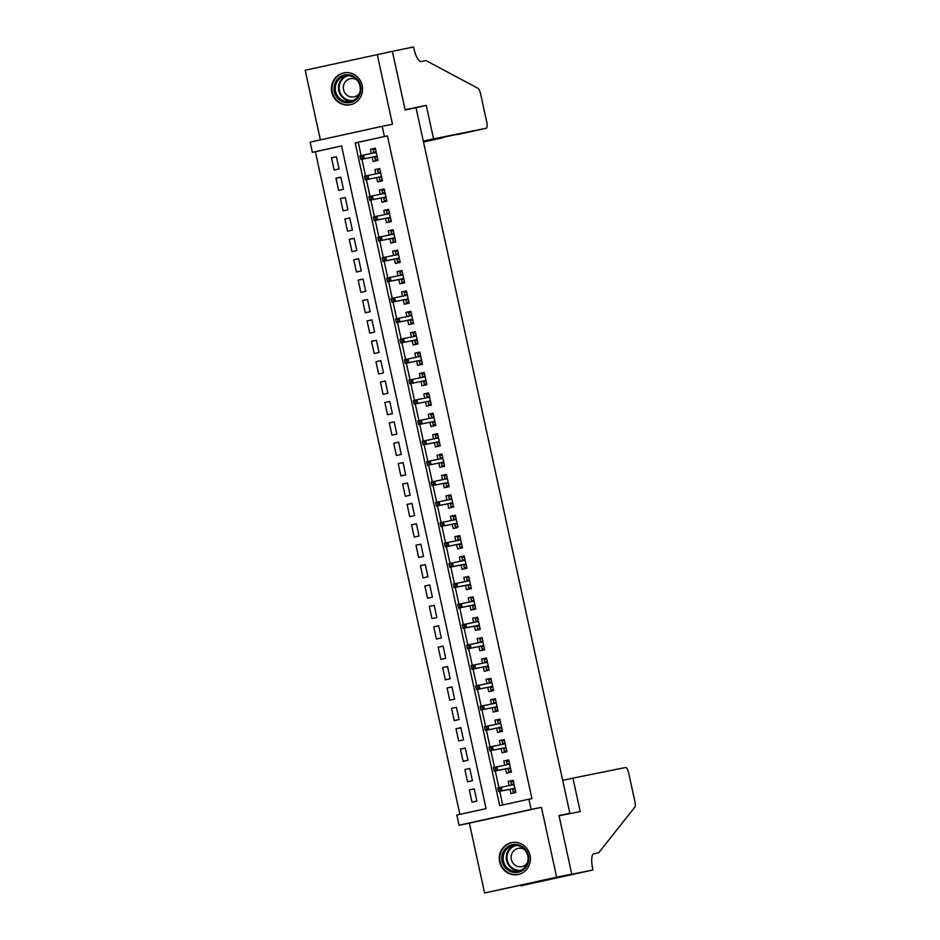 <?xml version="1.0" encoding="UTF-8"?>
<svg xmlns="http://www.w3.org/2000/svg" width="940" height="940" viewBox="0 0 940 940"><rect width="100%" height="100%" fill="white"/><g stroke="black" fill="none" stroke-linecap="round" stroke-linejoin="round"><path stroke-width="1.41" d="M331.808 92.167A16.274 15.545 -101.4 0 0 350.209 104.787A16.274 15.545 -101.4 0 0 362.194 85.493A16.274 15.545 -101.4 0 0 343.793 72.874A16.274 15.545 -101.4 0 0 331.808 92.167M499.645 861.909A16.274 15.545 -101.4 0 0 518.046 874.541A16.274 15.545 -101.4 0 0 530.019 855.247A16.274 15.545 -101.4 0 0 511.63 842.616A16.274 15.545 -101.4 0 0 499.645 861.909M312.362 152.339L310.141 142.14L382.192 126.312L384.413 136.512L355.203 142.927L499.692 805.627L528.903 799.212L531.124 809.411L459.072 825.226L456.852 815.039L486.062 808.623L341.572 145.923L312.362 152.339L315.382 151.728L459.872 814.369M559.03 815.697L569.875 813.312L416.044 107.794L405.152 109.992L392.38 51.359L305.195 70.23L320.387 139.884M569.875 813.312L558.983 815.509L571.767 874.13L484.594 893L556.644 877.173L541.417 807.331L531.124 809.411M541.417 807.331L469.365 823.158L484.594 893M469.365 823.158L459.072 825.226M571.767 874.13L556.644 877.173M372.181 157.192L373.121 161.48L377.986 160.411L375.319 148.179L370.454 149.249L371.37 153.455M376.623 177.578L377.563 181.867L382.427 180.797L379.76 168.566L374.896 169.635L375.812 173.841M381.076 197.964L382.004 202.264L386.88 201.195L384.213 188.964L379.337 190.033L380.265 194.239M385.518 218.362L386.457 222.651L391.322 221.582L388.655 209.35L383.79 210.419L384.707 214.626M389.971 238.748L390.899 243.049L395.775 241.98L393.108 229.736L388.232 230.805L389.148 235.012M394.412 259.146L395.352 263.435L400.217 262.366L397.549 250.134L392.685 251.203L393.602 255.41M398.854 279.533L399.794 283.821L404.658 282.752L401.991 270.52L397.127 271.589L398.043 275.796M403.307 299.919L404.235 304.219L409.112 303.15L406.444 290.918L401.568 291.988L402.485 296.194M407.748 320.317L408.689 324.606L413.553 323.536L410.886 311.305L406.021 312.374L406.938 316.58M412.19 340.703L413.13 345.004L417.995 343.934L415.327 331.691L410.463 332.76L411.379 336.966M416.643 361.089L417.572 365.39L422.448 364.321L419.781 352.089L414.904 353.158L415.832 357.365M421.085 381.487L422.025 385.776L426.889 384.707L424.222 372.475L419.358 373.544L420.274 377.751M425.538 401.873L426.466 406.174L431.343 405.105L428.675 392.861L423.799 393.93L424.716 398.149M429.98 422.272L430.92 426.56L435.784 425.491L433.117 413.259L428.252 414.329L429.169 418.535M434.421 442.658L435.361 446.947L440.226 445.877L437.558 433.646L432.694 434.715L433.61 438.921M438.874 463.044L439.803 467.345L444.679 466.275L442.012 454.044L437.135 455.113L438.052 459.319M443.316 483.442L444.256 487.731L449.12 486.662L446.453 474.43L441.589 475.499L442.505 479.706M447.757 503.828L448.697 508.129L453.562 507.06L450.895 494.816L446.03 495.885L446.947 500.103M452.211 524.226L453.139 528.515L458.015 527.446L455.348 515.214L450.471 516.283L451.4 520.49M456.652 544.613L457.592 548.901L462.457 547.832L459.789 535.6L454.925 536.67L455.841 540.876M461.105 564.999L462.034 569.299L466.91 568.23L464.243 555.998L459.366 557.067L460.283 561.274M465.547 585.397L466.487 589.686L471.351 588.616L468.684 576.385L463.82 577.454L464.736 581.66M469.988 605.783L470.928 610.084L475.793 609.014L473.126 596.771L468.261 597.84L469.178 602.047M474.441 626.169L475.37 630.47L480.246 629.4L477.579 617.169L472.703 618.238L473.619 622.445M478.883 646.567L479.823 650.856L484.688 649.787L482.02 637.555L477.156 638.624L478.072 642.831M483.325 666.954L484.264 671.254L489.129 670.185L486.462 657.941L481.597 659.011L482.514 663.229M487.778 687.352L488.706 691.64L493.582 690.571L490.915 678.339L486.039 679.409L486.967 683.615M492.219 707.738L493.159 712.027L498.024 710.957L495.356 698.726L490.492 699.795L491.409 704.001M496.673 728.124L497.601 732.425L502.477 731.355L499.81 719.124L494.934 720.193L495.85 724.399M501.114 748.522L502.054 752.811L506.919 751.741L504.251 739.51L499.387 740.579L500.303 744.786M505.555 768.908L506.496 773.209L511.36 772.139L508.693 759.896L503.828 760.965L504.745 765.184M474.218 788.93L469.33 789.917L471.998 802.149L476.862 801.08L474.195 788.848L469.33 789.917M469.765 768.544L464.877 769.519L467.556 781.763L472.421 780.693L469.753 768.45L464.877 769.519M465.324 748.146L460.436 749.133L463.103 761.365L467.967 760.295L465.3 748.064L460.436 749.133M460.882 727.76L455.994 728.747L458.661 740.979L463.526 739.909L460.859 727.678L455.994 728.747M456.429 707.374L451.541 708.349L454.208 720.592L459.084 719.523L456.417 707.28L451.541 708.349M451.987 686.976L447.099 687.962L449.767 700.194L454.631 699.125L451.964 686.893L447.099 687.962M447.546 666.589L442.658 667.576L445.325 679.808L450.19 678.739L447.522 666.507L442.658 667.576M443.093 646.191L438.204 647.178L440.872 659.41L445.748 658.341L443.081 646.109L438.204 647.178M438.651 625.805L433.763 626.792L436.43 639.024L441.295 637.955L438.628 625.723L433.763 626.792M434.198 605.419L429.31 606.394L431.989 618.638L436.853 617.568L434.186 605.325L429.31 606.394M429.756 585.021L424.868 586.008L427.536 598.24L432.4 597.17L429.733 584.938L424.868 586.008M425.315 564.635L420.427 565.621L423.094 577.853L427.959 576.784L425.291 564.552L420.427 565.621M420.862 544.248L415.974 545.223L418.641 557.455L423.517 556.386L420.85 544.154L415.974 545.223M416.42 523.85L411.532 524.837L414.199 537.069L419.064 536L416.397 523.768L411.532 524.837M411.978 503.464L407.09 504.439L409.758 516.683L414.622 515.614L411.955 503.37L407.09 504.439M407.525 483.066L402.637 484.053L405.305 496.285L410.181 495.216L407.514 482.984L402.637 484.053M403.084 462.68L398.196 463.667L400.863 475.899L405.728 474.829L403.06 462.598L398.196 463.667M398.63 442.294L393.743 443.269L396.422 455.512L401.286 454.443L398.619 442.2L393.743 443.269M394.189 421.896L389.301 422.882L391.968 435.114L396.833 434.045L394.166 421.813L389.301 422.882M389.748 401.509L384.86 402.496L387.527 414.728L392.391 413.659L389.724 401.427L384.86 402.496M385.294 381.111L380.406 382.098L383.073 394.33L387.95 393.261L385.282 381.029L380.406 382.098M380.853 360.725L375.965 361.712L378.632 373.944L383.497 372.875L380.829 360.643L375.965 361.712M376.411 340.339L371.523 341.314L374.19 353.558L379.055 352.488L376.388 340.245L371.523 341.314M371.958 319.941L367.07 320.928L369.737 333.16L374.613 332.09L371.946 319.859L367.07 320.928M367.517 299.555L362.629 300.541L365.296 312.773L370.16 311.704L367.493 299.472L362.629 300.541M363.063 279.168L358.175 280.144L360.854 292.375L365.719 291.306L363.052 279.074L358.175 280.144M358.622 258.77L353.734 259.757L356.401 271.989L361.265 270.92L358.598 258.688L353.734 259.757M354.18 238.384L349.292 239.359L351.96 251.603L356.824 250.534L354.157 238.29L349.292 239.359M349.727 217.986L344.839 218.973L347.506 231.205L352.382 230.136L349.715 217.904L344.839 218.973M345.286 197.6L340.397 198.587L343.065 210.819L347.929 209.749L345.262 197.518L340.397 198.587M340.844 177.214L335.956 178.189L338.623 190.421L343.488 189.351L340.821 177.12L335.956 178.189M341.584 145.97L315.382 151.728M339.046 168.965L336.379 156.733L331.503 157.803L334.17 170.034L339.046 168.965M528.903 799.212L531.923 798.601L387.433 135.9L358.222 142.316L361.113 155.558M361.923 159.248L365.566 175.956M366.365 179.646L370.007 196.343M370.806 200.032L374.449 216.729M375.26 220.418L378.902 237.127M379.701 240.816L383.344 257.513M384.154 261.203L387.785 277.911M388.596 281.601L392.238 298.297M393.038 301.987L396.68 318.684M397.491 322.373L401.133 339.082M401.932 342.771L405.575 359.468M406.374 363.157L410.016 379.866M410.827 383.555L414.47 400.252M415.269 403.941L418.911 420.638M419.722 424.328L423.353 441.036M424.163 444.726L427.806 461.423M428.605 465.112L432.247 481.809M433.058 485.498L436.701 502.207M437.5 505.896L441.142 522.593M441.941 526.283L445.584 542.991M446.394 546.681L450.037 563.377M450.836 567.067L454.478 583.764M455.289 587.453L458.92 604.161M459.731 607.851L463.373 624.548M464.172 628.237L467.815 644.946M468.625 648.635L472.268 665.332M473.067 669.022L476.709 685.718M477.508 689.408L481.151 706.116M481.962 709.806L485.604 726.502M486.403 730.192L490.046 746.889M490.856 750.59L494.487 767.287M495.298 770.976L498.94 787.673M499.739 791.363L502.712 804.969M510.009 789.306L510.937 793.595L515.813 792.526L513.146 780.294L508.27 781.363L509.186 785.57M382.192 126.312L392.474 124.245L377.245 54.402M387.433 135.9L384.413 136.512M358.222 142.316L355.203 142.927M513.158 780.376L508.27 781.363M336.391 156.816L331.503 157.803M508.716 759.99L503.828 760.965M504.263 739.592L499.387 740.579M499.822 719.206L494.934 720.193M495.38 698.82L490.492 699.795M490.927 678.422L486.039 679.409M486.485 658.035L481.597 659.011M482.044 637.637L477.156 638.624M477.591 617.251L472.703 618.238M473.149 596.865L468.261 597.84M468.696 576.467L463.82 577.454M464.254 556.081L459.366 557.067M459.813 535.694L454.925 536.67M455.36 515.296L450.471 516.283M450.918 494.91L446.03 495.885M446.477 474.512L441.589 475.499M442.023 454.126L437.135 455.113M437.582 433.74L432.694 434.715M433.129 413.341L428.252 414.329M428.687 392.955L423.799 393.93M424.245 372.557L419.358 373.544M419.792 352.171L414.904 353.158M415.351 331.785L410.463 332.76M410.909 311.387L406.021 312.374M406.456 291L401.568 291.988M402.014 270.603L397.127 271.589M397.561 250.216L392.685 251.203M393.12 229.83L388.232 230.805M388.678 209.432L383.79 210.419M384.225 189.046L379.337 190.033M379.784 168.66L374.896 169.635M375.342 148.262L370.454 149.249M515.038 789.001L512.641 789.53L513.205 792.079L515.602 791.55M513.205 792.079L515.602 791.598M513.933 783.901L511.536 784.43L510.972 781.88L513.369 781.352M512.1 784.982L511.536 784.43L511.677 785.065M512.488 788.801L512.641 789.53L514.885 788.284M498.012 788.719L498.459 790.763L500.409 790.329L499.963 788.296L498.012 788.719L497.848 787.92L514.074 784.583M499.963 788.296L501.349 787.144L502.148 790.822L498.647 791.586L512.958 788.707M500.409 790.329L502.148 790.822L514.873 788.261M498.459 790.763L498.647 791.586M525.202 849.102A14.088 13.454 78.6 0 1 524.485 868.959A14.088 13.454 78.6 0 1 505.438 867.867A14.088 13.454 78.6 0 1 506.143 848.009A14.088 13.454 78.6 0 1 525.202 849.102M506.472 867.103A13.043 12.455 -101.4 0 0 518.198 871.204A13.043 12.455 -101.4 0 0 527.516 862.579A13.043 12.455 -101.4 0 0 524.767 849.736A13.043 12.455 -101.4 0 0 513.052 845.636A13.043 12.455 -101.4 0 0 503.723 854.26A13.043 12.455 -101.4 0 0 506.472 867.103M524.861 849.831A9.283 8.871 -101.4 0 0 513.522 863.719A9.283 8.871 -101.4 0 0 527.457 862.767M515.014 842.334A16.18 15.451 -101.4 0 0 512.124 842.628A16.18 15.451 -101.4 0 0 500.562 853.32A16.18 15.451 -101.4 0 0 503.969 869.253A16.18 15.451 -101.4 0 0 518.504 874.341A16.18 15.451 -101.4 0 0 521.277 873.495M357.365 79.348A14.088 13.454 78.6 0 1 356.66 99.205A14.088 13.454 78.6 0 1 337.601 98.112A14.088 13.454 78.6 0 1 338.318 78.255A14.088 13.454 78.6 0 1 357.365 79.348M338.635 97.361A13.043 12.455 -101.4 0 0 350.362 101.461A13.043 12.455 -101.4 0 0 359.691 92.825A13.043 12.455 -101.4 0 0 356.941 79.982A13.043 12.455 -101.4 0 0 345.215 75.882A13.043 12.455 -101.4 0 0 335.886 84.506A13.043 12.455 -101.4 0 0 338.635 97.361M357.024 80.076A9.283 8.871 -101.4 0 0 345.697 93.965A9.283 8.871 -101.4 0 0 359.632 93.025M347.177 72.58A16.18 15.451 -101.4 0 0 344.298 72.874A16.18 15.451 -101.4 0 0 332.737 83.566A16.18 15.451 -101.4 0 0 336.144 99.499A16.18 15.451 -101.4 0 0 350.679 104.587A16.18 15.451 -101.4 0 0 353.44 103.741M572.942 778.109L625.582 767.522A6.263 1.857 77.6 0 1 628.731 773.268L634.806 801.103A6.263 1.857 77.6 0 1 634.712 807.319L598.686 852.756L593.845 853.72A14.605 4.324 77.6 0 0 593.822 853.732A14.605 4.324 77.6 0 0 592.729 868.854L592.964 869.97L571.79 874.235L559.053 815.814L580.227 811.549L572.942 778.109L562.696 780.365M593.387 853.92L598.686 852.756M571.79 874.235L520.924 885.797L592.964 869.97M423.435 141.693L443.21 137.452M392.356 51.265L405.093 109.675L426.267 105.421L433.563 138.862L486.203 128.275A6.263 1.857 77.6 0 0 486.685 121.789L480.622 93.953A6.263 1.857 77.6 0 0 477.943 88.29L425.961 60.571L421.12 61.547A14.605 4.324 -102.4 0 1 413.776 48.116L413.529 47L386.599 52.523M426.267 105.421L409.006 109.216M433.563 138.862L423.317 141.106M423.388 141.446L486.203 128.275A6.263 1.857 77.6 0 0 486.215 128.263L457.11 134.655M443.492 137.405L423.517 142.046L443.269 137.698M510.596 768.615L508.199 769.132L508.752 771.681L511.149 771.164M508.752 771.681L511.16 771.2M509.48 763.515L507.083 764.044L506.531 761.494L508.928 760.965M507.659 764.596L507.083 764.044L507.224 764.678M508.035 768.415L508.199 769.132L510.444 767.898M493.571 768.332L494.017 770.365L495.968 769.942L495.521 767.898L493.571 768.332L493.406 767.522L509.633 764.197M495.521 767.898L496.907 766.758L497.707 770.424L494.205 771.2L508.517 768.321M495.968 769.942L497.707 770.424L510.432 767.863M494.017 770.365L494.205 771.2M506.155 748.216L503.758 748.745L504.31 751.295L506.707 750.766M504.31 751.295L506.719 750.813M505.038 743.117L502.642 743.646L502.089 741.096L504.486 740.579M503.206 744.198L502.642 743.646L502.782 744.292M503.593 748.017L503.758 748.745L505.99 747.5L489.752 750.802L504.063 747.923M489.129 747.934L489.576 749.979L491.514 749.544L491.068 747.511L489.129 747.934L488.953 747.136L505.191 743.798M491.068 747.511L492.466 746.36L493.265 750.038L491.514 749.544M489.576 749.979L489.752 750.802M501.702 727.83L499.305 728.359L499.857 730.909L502.254 730.38M499.857 730.909L502.265 730.415M500.597 722.731L498.2 723.26L497.636 720.71L500.033 720.181M498.764 723.812L498.2 723.26L498.329 723.894M499.152 727.63L499.305 728.359L501.549 727.114L485.31 730.415L499.622 727.536M484.676 727.548L485.122 729.581L487.073 729.158L486.626 727.114L484.676 727.548L484.511 726.738L500.738 723.412M486.626 727.114L488.013 725.974L488.812 729.64L487.073 729.158M485.122 729.581L485.31 730.415M497.26 707.444L494.863 707.961L495.415 710.511L497.812 709.982M495.415 710.511L497.824 710.029M496.144 702.345L493.747 702.861L493.195 700.323L495.591 699.795M494.322 703.425L493.747 702.861L493.888 703.508M494.699 707.244L494.863 707.961L497.096 706.716L480.869 710.017L495.18 707.139M480.234 707.15L480.681 709.195L482.631 708.772L482.185 706.727L480.234 707.15L480.058 706.351L496.297 703.026M482.185 706.727L483.571 705.587L484.37 709.254L482.631 708.772M480.681 709.195L480.869 710.017M492.807 687.046L490.41 687.575L490.974 690.125L493.371 689.596M490.974 690.125L493.371 689.643M491.702 681.947L489.305 682.475L488.753 679.925L491.138 679.397M489.869 683.027L489.305 682.475L489.446 683.121M490.257 686.846L490.41 687.575L492.654 686.329L476.416 689.631L490.727 686.752M475.793 686.764L476.228 688.809L478.178 688.374L477.731 686.341L475.793 686.764L475.616 685.965L491.843 682.628M477.731 686.341L479.118 685.19L479.929 688.867L478.178 688.374M476.228 688.809L476.416 689.631M486.521 669.727L488.918 669.209L486.521 669.727L485.968 667.189L488.365 666.66M487.249 661.56L484.852 662.089L484.3 659.539L486.697 659.011M485.428 662.641L484.852 662.089L484.993 662.724M485.815 666.46L485.968 667.189L488.213 665.943L471.974 669.245L486.286 666.366M471.339 666.378L471.786 668.411L473.737 667.988L473.29 665.943L471.339 666.378L471.175 665.567L487.402 662.242M473.29 665.943L474.677 664.803L475.476 668.469L473.737 667.988M471.786 668.411L471.974 669.245M483.924 646.262L481.527 646.791L482.079 649.34L484.476 648.811M482.079 649.34L484.488 648.859M482.808 641.174L480.411 641.691L479.858 639.141L482.255 638.624M480.986 642.243L480.411 641.691L480.552 642.337M481.362 646.062L481.527 646.791L483.759 645.545L467.521 648.847L481.832 645.968M466.898 645.98L467.345 648.024L469.283 647.59L468.849 645.557L466.898 645.98L466.722 645.181L482.96 641.856M468.849 645.557L470.235 644.405L471.034 648.083L469.283 647.59M467.345 648.024L467.521 648.847M477.638 628.954L480.035 628.425L477.638 628.954L477.074 626.404L479.471 625.875M478.366 620.776L475.969 621.305L475.405 618.755L477.802 618.226M476.533 621.857L475.969 621.305L476.11 621.939M476.921 625.676L477.074 626.404L479.318 625.159M462.445 625.593L462.891 627.626L464.842 627.203L464.395 625.159L462.445 625.593L462.28 624.795L478.507 621.457M464.395 625.159L465.782 624.019L466.581 627.685L463.079 628.461L477.391 625.582M464.842 627.203L466.581 627.685L479.306 625.135M462.891 627.626L463.079 628.461M473.184 608.556L475.581 608.039L473.184 608.556L472.632 606.006L475.029 605.489M473.913 600.39L471.516 600.918L470.964 598.369L473.361 597.84M472.091 601.471L471.516 600.918L471.657 601.553M472.468 605.289L472.632 606.006L474.876 604.773M458.003 605.207L458.45 607.24L460.4 606.817L459.954 604.773L458.003 605.207L457.839 604.397L474.065 601.071M459.954 604.773L461.34 603.633L462.139 607.299L458.638 608.074L472.949 605.195M460.4 606.817L462.139 607.299L474.865 604.737M458.45 607.24L458.638 608.074M470.588 585.091L468.19 585.62L468.743 588.17L471.14 587.641M468.743 588.17L471.152 587.688M469.471 579.992L467.074 580.52L466.522 577.971L468.919 577.442M467.638 581.073L467.074 580.52L467.215 581.167M468.026 584.891L468.19 585.62L470.423 584.375M453.562 584.809L454.008 586.854L455.947 586.419L455.501 584.386L453.562 584.809L453.386 584.01L469.624 580.673M455.501 584.386L456.899 583.235L457.698 586.913L454.185 587.676L468.496 584.798M455.947 586.419L457.698 586.913L470.423 584.351M454.008 586.854L454.185 587.676M466.134 564.705L463.737 565.234L464.289 567.784L466.687 567.255M464.289 567.784L466.698 567.29M465.03 559.606L462.633 560.134L462.069 557.585L464.466 557.056M463.197 560.687L462.633 560.134L462.762 560.769M463.585 564.505L463.737 565.234L465.981 563.988M449.109 564.423L449.555 566.456L451.505 566.033L451.059 563.988L449.109 564.423L448.944 563.612L465.171 560.287M451.059 563.988L452.446 562.848L453.245 566.514L449.743 567.29L464.055 564.411M451.505 566.033L453.245 566.514L465.97 563.953M449.555 566.456L449.743 567.29M461.693 544.307L459.296 544.836L459.848 547.386L462.245 546.857M459.848 547.386L462.257 546.904M460.577 539.219L458.18 539.736L457.627 537.187L460.024 536.67M458.755 540.288L458.18 539.736L458.321 540.383M459.131 544.107L459.296 544.836L461.528 543.59M444.667 544.025L445.113 546.07L447.064 545.635L446.618 543.602L444.667 544.025L444.491 543.226L460.729 539.901M446.618 543.602L448.004 542.451L448.803 546.128L445.302 546.892L459.613 544.013M447.064 545.635L448.803 546.128L461.528 543.567M445.113 546.07L445.302 546.892M457.24 523.921L454.843 524.449L455.406 526.999L457.804 526.471M455.406 526.999L457.804 526.518M456.135 518.821L453.738 519.35L453.186 516.8L455.571 516.272M454.302 519.902L453.738 519.35L453.879 519.985M454.69 523.721L454.843 524.449L457.087 523.204M440.226 523.639L440.66 525.672L442.611 525.249L442.164 523.216L440.226 523.639L440.049 522.84L456.276 519.503M442.164 523.216L443.551 522.064L444.35 525.73L440.848 526.506L455.16 523.627M442.611 525.249L444.35 525.73L457.087 523.181M440.66 525.672L440.848 526.506M452.798 503.535L450.401 504.052L450.953 506.601L453.35 506.084M450.953 506.601L453.362 506.12M451.682 498.435L449.285 498.964L448.733 496.414L451.13 495.885M449.861 499.516L449.285 498.964L449.426 499.598M450.248 503.335L450.401 504.052L452.645 502.818M435.772 503.253L436.219 505.285L438.169 504.862L437.723 502.818L435.772 503.253L435.608 502.442L451.835 499.116M437.723 502.818L439.109 501.678L439.908 505.344L436.407 506.12L450.718 503.241M438.169 504.862L439.908 505.344L452.634 502.782M436.219 505.285L436.407 506.12M448.356 483.137L445.96 483.665L446.512 486.215L448.909 485.686M446.512 486.215L448.921 485.733M447.24 478.037L444.843 478.566L444.291 476.016L446.688 475.499M445.419 479.118L444.843 478.566L444.984 479.212M445.795 482.937L445.96 483.665L448.192 482.42L431.954 485.721L446.265 482.843M431.331 482.855L431.777 484.899L433.716 484.464L433.281 482.431L431.331 482.855L431.155 482.055L447.393 478.719M433.281 482.431L434.668 481.28L435.467 484.958L433.716 484.464M431.777 484.899L431.954 485.721M443.903 462.75L441.506 463.279L442.07 465.829L444.467 465.3M442.07 465.829L444.467 465.335M442.799 457.651L440.402 458.18L439.838 455.63L442.235 455.101M440.966 458.732L440.402 458.18L440.543 458.814M441.353 462.551L441.506 463.279L443.751 462.034L427.512 465.335L441.823 462.457M426.878 462.468L427.324 464.501L429.274 464.078L428.828 462.034L426.878 462.468L426.713 461.657L442.94 458.332M428.828 462.034L430.214 460.894L431.014 464.56L429.274 464.078M427.324 464.501L427.512 465.335M439.462 442.352L437.065 442.881L437.617 445.431L440.014 444.902M437.617 445.431L440.026 444.949M438.346 437.264L435.948 437.781L435.396 435.244L437.793 434.715M436.524 438.346L435.948 437.781L436.089 438.428M436.9 442.164L437.065 442.881L439.309 441.636M422.436 442.07L422.882 444.115L424.833 443.692L424.387 441.647L422.436 442.07L422.272 441.271L438.498 437.946M424.387 441.647L425.773 440.507L426.572 444.173L423.071 444.937L437.382 442.059M424.833 443.692L426.572 444.173L439.297 441.612M422.882 444.115L423.071 444.937M435.02 421.966L432.623 422.495L433.176 425.045L435.572 424.516M433.176 425.045L435.584 424.563M433.904 416.866L431.507 417.395L430.955 414.846L433.352 414.317M432.071 417.947L431.507 417.395L431.648 418.03M432.459 421.766L432.623 422.495L434.856 421.249L418.617 424.551L432.929 421.672M417.995 421.684L418.441 423.728L420.38 423.294L419.933 421.261L417.995 421.684L417.818 420.885L434.057 417.548M419.933 421.261L421.332 420.11L422.13 423.787L420.38 423.294M418.441 423.728L418.617 424.551M428.722 404.647L431.119 404.13L428.722 404.647L428.17 402.109L430.567 401.58M429.463 396.48L427.065 397.009L426.502 394.459L428.899 393.93M427.63 397.561L427.065 397.009L427.195 397.644M428.017 401.38L428.17 402.109L430.414 400.863L414.176 404.165L428.487 401.286M413.541 401.298L413.988 403.331L415.938 402.907L415.492 400.863L413.541 401.298L413.377 400.487L429.603 397.162M415.492 400.863L416.878 399.723L417.677 403.389L415.938 402.907M413.988 403.331L414.176 404.165M424.281 384.26L426.678 383.731L424.281 384.26L423.728 381.711L426.126 381.182M425.009 376.082L422.612 376.611L422.06 374.061L424.457 373.544M423.188 377.163L422.612 376.611L422.753 377.257M423.564 380.982L423.728 381.711L425.961 380.465L409.734 383.767L424.046 380.888M409.1 380.9L409.546 382.944L411.485 382.51L411.05 380.477L409.1 380.9L408.923 380.101L425.162 376.776M411.05 380.477L412.437 379.325L413.236 383.003L411.485 382.51M409.546 382.944L409.734 383.767M419.839 363.874L422.236 363.345L419.839 363.874L419.275 361.324L421.672 360.796M420.568 355.696L418.171 356.225L417.619 353.675L420.004 353.146M418.735 356.777L418.171 356.225L418.312 356.859M419.123 360.596L419.275 361.324L421.52 360.079L405.281 363.38L419.593 360.502M404.658 360.514L405.093 362.546L407.044 362.123L406.597 360.079L404.658 360.514L404.482 359.714L420.709 356.378M406.597 360.079L407.984 358.939L408.782 362.605L407.044 362.123M405.093 362.546L405.281 363.38M417.231 340.409L414.834 340.926L415.386 343.476L417.783 342.947M415.386 343.476L417.795 342.994M416.115 335.31L413.718 335.839L413.165 333.289L415.562 332.76M414.293 336.391L413.718 335.839L413.859 336.473M414.681 340.21L414.834 340.926L417.078 339.693M400.205 340.115L400.652 342.16L402.602 341.737L402.156 339.693L400.205 340.115L400.041 339.316L416.267 335.991M402.156 339.693L403.542 338.553L404.341 342.219L400.839 342.994L415.151 340.115M402.602 341.737L404.341 342.219L417.066 339.657M400.652 342.16L400.839 342.994M412.789 320.011L410.392 320.54L410.945 323.09L413.341 322.561M410.945 323.09L413.353 322.608M411.673 314.912L409.276 315.44L408.724 312.891L411.121 312.362M409.852 315.993L409.276 315.44L409.417 316.087M410.228 319.812L410.392 320.54L412.625 319.295M395.764 319.729L396.21 321.774L398.149 321.339L397.714 319.306L395.764 319.729L395.587 318.93L411.826 315.593M397.714 319.306L399.101 318.155L399.899 321.832L396.386 322.596L410.698 319.718M398.149 321.339L399.899 321.832L412.625 319.271M396.21 321.774L396.386 322.596M408.336 299.625L405.939 300.154L406.503 302.704L408.9 302.175M406.503 302.704L408.9 302.21M407.231 294.526L404.835 295.054L404.271 292.505L406.668 291.976M405.399 295.607L404.835 295.054L404.976 295.689M405.786 299.425L405.939 300.154L408.183 298.908M391.31 299.343L391.757 301.376L393.707 300.953L393.261 298.908L391.31 299.343L391.146 298.532L407.373 295.207M393.261 298.908L394.647 297.769L395.446 301.435L391.945 302.21L406.256 299.331M393.707 300.953L395.446 301.435L408.172 298.873M391.757 301.376L391.945 302.21M403.895 279.227L401.498 279.756L402.05 282.305L404.447 281.777M402.05 282.305L404.459 281.824M402.778 274.139L400.381 274.656L399.829 272.107L402.226 271.589M400.957 275.209L400.381 274.656L400.522 275.303M401.333 279.027L401.498 279.756L403.742 278.51M386.869 278.945L387.315 280.99L389.266 280.555L388.819 278.522L386.869 278.945L386.704 278.146L402.931 274.821M388.819 278.522L390.206 277.37L391.005 281.048L387.503 281.812L401.815 278.933M389.266 280.555L391.005 281.048L403.73 278.487M387.315 280.99L387.503 281.812M399.453 258.841L397.056 259.37L397.608 261.919L400.005 261.391M397.608 261.919L400.017 261.438M398.337 253.741L395.94 254.27L395.387 251.72L397.785 251.192M396.504 254.822L395.94 254.27L396.081 254.905M396.892 258.641L397.056 259.37L399.288 258.124M382.427 258.559L382.874 260.591L384.812 260.168L384.366 258.136L382.427 258.559L382.251 257.76L398.49 254.423M384.366 258.136L385.764 256.984L386.563 260.65L383.05 261.426L397.362 258.547M384.812 260.168L386.563 260.65L399.288 258.101M382.874 260.591L383.05 261.426M395 238.454L392.603 238.971L393.155 241.521L395.552 241.004M393.155 241.521L395.564 241.04M393.895 233.355L391.498 233.884L390.934 231.334L393.331 230.805M392.062 234.436L391.498 233.884L391.628 234.518M392.45 238.255L392.603 238.971L394.847 237.738M377.974 238.172L378.421 240.205L380.371 239.782L379.924 237.738L377.974 238.172L377.81 237.362L394.036 234.037M379.924 237.738L381.311 236.598L382.11 240.264L378.609 241.04L392.92 238.161M380.371 239.782L382.11 240.264L394.835 237.703M378.421 240.205L378.609 241.04M390.558 218.057L388.161 218.585L388.714 221.135L391.111 220.606M388.714 221.135L391.122 220.653M389.442 212.957L387.045 213.486L386.493 210.936L388.89 210.407M387.621 214.038L387.045 213.486L387.186 214.132M387.997 217.857L388.161 218.585L390.394 217.34L374.167 220.642L388.478 217.763M373.532 217.775L373.979 219.819L375.918 219.384L375.483 217.351L373.532 217.775L373.356 216.976L389.595 213.638M375.483 217.351L376.87 216.2L377.669 219.878L375.918 219.384M373.979 219.819L374.167 220.642M386.105 197.67L383.708 198.199L384.272 200.749L386.669 200.22M384.272 200.749L386.669 200.255M385.001 192.571L382.603 193.1L382.051 190.55L384.437 190.021M383.168 193.652L382.603 193.1L382.745 193.734M383.555 197.471L383.708 198.199L385.952 196.954L369.714 200.255L384.025 197.376M369.091 197.388L369.526 199.421L371.476 198.998L371.03 196.954L369.091 197.388L368.915 196.578L385.142 193.252M371.03 196.954L372.416 195.814L373.215 199.48L371.476 198.998M369.526 199.421L369.714 200.255M381.663 177.272L379.267 177.801L379.819 180.351L382.216 179.822M379.819 180.351L382.228 179.869M380.547 172.184L378.15 172.701L377.598 170.163L379.995 169.635M378.726 173.254L378.15 172.701L378.291 173.348M379.114 177.084L379.267 177.801L381.511 176.555L365.272 179.857L379.584 176.979M364.638 176.99L365.084 179.035L367.035 178.612L366.588 176.567L364.638 176.99L364.473 176.191L380.7 172.866M366.588 176.567L367.975 175.428L368.774 179.094L367.035 178.612M365.084 179.035L365.272 179.857M377.222 156.886L374.825 157.415L375.377 159.964L377.774 159.436M375.377 159.964L377.786 159.483M376.106 151.787L373.709 152.315L373.156 149.766L375.554 149.237M374.285 152.868L373.709 152.315L373.85 152.95M374.661 156.686L374.825 157.415L377.058 156.169L360.819 159.471L375.13 156.592M360.196 156.604L360.643 158.649L362.582 158.214L362.147 156.181L360.196 156.604L360.02 155.805L376.259 152.468M362.147 156.181L363.533 155.03L364.332 158.707L362.582 158.214M360.643 158.649L360.819 159.471M519.75 870.781A13.043 12.455 78.6 0 1 509.621 866.468A13.043 12.455 78.6 0 1 514.65 845.424M516.26 845.424A12.62 12.056 -101.4 0 0 510.22 866.128A12.62 12.056 -101.4 0 0 521.23 870.158M351.913 101.027A13.043 12.455 78.6 0 1 341.796 96.726A13.043 12.455 78.6 0 1 346.813 75.67M348.423 75.682A12.62 12.056 -101.4 0 0 342.395 96.373A12.62 12.056 -101.4 0 0 353.393 100.404M512.124 842.628L513.369 842.381M518.504 874.341L519.75 874.094M344.298 72.874L345.532 72.627M350.679 104.587L351.913 104.34"/></g></svg>
